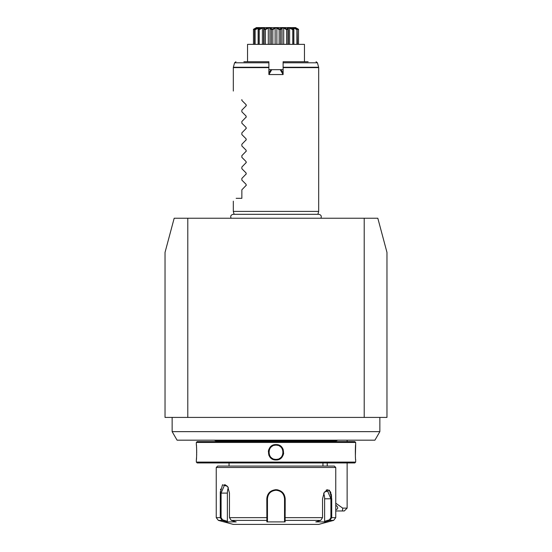 <?xml version="1.0" encoding="UTF-8"?>
<svg xmlns="http://www.w3.org/2000/svg" width="552" height="552" viewBox="0 0 552 552"><rect width="100%" height="100%" fill="white"/><g stroke="black" fill="none" stroke-linecap="round" stroke-linejoin="round"><path stroke-width="0.83" d="M364.21 218.24L377.823 218.24L386.966 252.381L386.966 417.416L364.21 417.416L364.21 218.24L174.177 218.24L165.034 252.381L165.034 417.416L187.79 417.416L187.79 218.24M364.21 417.416L187.79 417.416M347.132 508.123L344.289 510.973L342.433 510.973L342.723 508.123L347.132 508.123L347.132 462.942M342.433 510.973L335.754 510.973M342.723 508.123L335.754 503.196M335.754 509.462A3.554 2.16 -152.9 0 0 337.555 508.571A3.554 2.16 -152.9 0 0 335.754 505.239M379.859 431.643L374.925 440.179L177.075 440.179L172.141 431.643L379.859 431.643L379.859 417.416M216.246 441.6L216.246 440.993L335.754 440.993L337.741 440.179M196.333 442.456L355.667 442.456L354.819 441.6L197.181 441.6L196.333 442.456L196.333 444.588C196.74 444.153 196.74 460.416 196.333 459.954L196.36 459.664M355.667 442.456L355.667 444.588C355.26 444.125 355.26 460.389 355.667 459.954L355.667 462.086L196.333 462.086L196.333 459.954M276.821 459.913L278.753 459.45M279.229 459.25L282.175 456.897M283.197 455.096L283.68 453.192M283.197 449.452L282.327 447.851M277.746 444.788L276 444.588C285.984 444.132 285.984 460.409 276 459.954C266.016 460.409 266.009 444.132 276 444.588L276 445.153C285.156 444.671 285.163 459.871 276 459.381C266.844 459.871 266.837 444.677 276 445.153A7.114 7.114 0 0 0 275.531 445.174M355.667 444.588L355.384 456.076M355.426 456.78L355.474 457.636M355.585 459.043L355.64 459.664M274.254 444.788L272.75 445.298M268.803 449.452L268.32 451.336M268.81 455.117L269.873 456.959M196.415 459.043L196.526 457.615M196.581 456.752L196.615 456.049M196.65 455.31L196.684 454.227M196.705 453.088L196.705 452.274M196.705 451.426L196.684 450.287M196.65 449.231L196.615 448.479M196.574 447.755L196.519 446.899M196.415 445.505L196.36 444.877M355.667 462.086L354.819 462.942L197.181 462.942L196.333 462.086M216.246 467.496L335.754 467.496L334.333 466.067L217.667 466.067L216.246 467.496L216.246 517.645L220.276 517.645L220.276 493.102L222.484 484.78L227.672 486.443L229.466 493.102L229.466 517.645L231.274 520.391L236.208 521.895L227.079 521.895L222.145 520.391L220.276 517.645L222.145 520.391L222.566 519.839L221.09 517.645L221.09 493.102L224.747 484.566L227.693 486.498M222.566 519.839L227.376 521.309L227.079 521.895L222.145 520.391L218.357 520.391L233.317 524.4L318.683 524.4L333.643 520.391L329.854 520.391L329.434 519.839L324.624 521.309L324.921 521.895L329.854 520.391L331.724 517.645L329.854 520.391L324.921 521.895L315.792 521.895L320.726 520.391L322.534 517.645L322.534 498.794L324.328 492.136L329.51 490.473L331.724 498.794L331.724 517.645L331.504 495.558M331.373 494.744L331.193 493.923M330.889 492.881L330.351 491.632M329.647 490.618L328.737 489.914M327.626 489.693L327.198 489.748M326.687 489.921L326.101 490.238M285.191 510.455L285.191 498.794L285.129 520.391L284.535 519.839L284.535 521.309L284.535 498.794L284.535 517.645L322.534 517.645M277.96 489.893L276 489.686C281.61 490.279 284.673 493.315 285.191 498.794L284.535 498.794C284.038 493.626 281.196 490.776 276 490.259C270.804 490.783 267.962 493.626 267.465 498.794A8.535 8.535 0 0 1 267.603 497.242M324.19 492.349L327.253 490.259L330.91 498.794L330.91 517.645L329.434 519.839M330.91 498.78L330.827 496.786M266.809 498.732L266.809 498.794C267.32 493.322 270.383 490.286 276 489.686L270.197 491.728L266.995 496.952M320.726 520.391L285.129 520.391L285.129 521.895L266.871 521.895L266.809 498.794L267.465 498.794L267.465 517.645L267.465 498.794M220.627 489.079L220.489 489.872M220.317 491.597L220.276 493.102L227.376 493.102A8.535 4.271 90 0 1 228.349 487.685M231.274 520.391L266.871 520.391L267.465 519.839L267.465 517.645L229.466 517.645M268.051 495.675A8.535 8.535 0 0 1 268.265 495.185M268.783 494.24A8.535 8.535 0 0 1 269.079 493.792M269.769 492.957A8.535 8.535 0 0 1 270.149 492.577M270.977 491.887A8.535 8.535 0 0 1 271.425 491.584M272.371 491.066A8.535 8.535 0 0 1 272.86 490.852M273.882 490.521A8.535 8.535 0 0 1 274.392 490.411M274.406 490.404A8.535 8.535 0 0 1 277.594 490.404M277.608 490.411A8.535 8.535 0 0 1 278.118 490.521M279.139 490.852A8.535 8.535 0 0 1 279.629 491.066M280.575 491.584A8.535 8.535 0 0 1 281.016 491.887M281.851 492.577A8.535 8.535 0 0 1 282.231 492.957M282.921 493.792A8.535 8.535 0 0 1 283.217 494.24M283.735 495.178A8.535 8.535 0 0 1 283.949 495.675M284.397 497.242A8.535 8.535 0 0 1 284.535 498.794M284.535 519.653L284.535 518.155M285.129 521.895L284.535 521.309M323.651 493.378A8.535 4.271 -90 0 1 324.624 498.794L324.624 521.309M227.376 521.309L227.376 493.102M267.465 521.309L267.465 519.839L267.465 521.309L266.871 521.895M267.465 519.653L267.465 518.155M275.055 445.222A7.114 7.114 0 0 0 274.613 445.291M274.585 445.298A7.114 7.114 0 0 0 274.116 445.409M272.75 445.94A7.114 7.114 0 0 0 272.329 446.182M271.529 446.74A7.114 7.114 0 0 0 271.156 447.058M270.197 448.162A7.114 7.114 0 0 0 269.928 448.569M269.479 449.431A7.114 7.114 0 0 0 269.3 449.887M268.955 451.301A7.114 7.114 0 0 0 268.9 451.784M268.9 452.757A7.114 7.114 0 0 0 268.955 453.24M269.3 454.655A7.114 7.114 0 0 0 269.479 455.11M269.928 455.973A7.114 7.114 0 0 0 270.197 456.38M271.163 457.484A7.114 7.114 0 0 0 271.529 457.801M272.329 458.36A7.114 7.114 0 0 0 272.757 458.602M274.116 459.126A7.114 7.114 0 0 0 274.585 459.243M274.62 459.25A7.114 7.114 0 0 0 275.062 459.319M275.531 459.367A7.114 7.114 0 0 0 276.469 459.367M276 445.153A7.114 7.114 0 0 1 276.469 445.174M276.938 445.222A7.114 7.114 0 0 1 277.373 445.291M277.414 445.298A7.114 7.114 0 0 1 277.884 445.409M279.243 445.94A7.114 7.114 0 0 1 279.671 446.175M280.471 446.74A7.114 7.114 0 0 1 280.837 447.058M281.803 448.155A7.114 7.114 0 0 1 282.072 448.562M282.52 449.431A7.114 7.114 0 0 1 282.7 449.88M283.045 451.301A7.114 7.114 0 0 1 283.1 451.784M283.1 452.757A7.114 7.114 0 0 1 283.045 453.24M282.7 454.655A7.114 7.114 0 0 1 282.52 455.11M282.072 455.973A7.114 7.114 0 0 1 281.803 456.38M280.844 457.484A7.114 7.114 0 0 1 280.471 457.801M279.671 458.36A7.114 7.114 0 0 1 279.243 458.602M277.884 459.126A7.114 7.114 0 0 1 277.414 459.243M277.38 459.25A7.114 7.114 0 0 1 276.938 459.319M234.096 214.314L233.317 211.409L318.683 211.409L318.683 67.62L283.114 67.62L283.114 74.548L280.237 69.676L283.114 69.676L268.886 69.676L271.763 69.676L268.886 74.548L283.114 74.548M268.886 74.548L268.886 61.741L268.886 67.254L233.365 67.254L233.317 67.62L268.886 67.62M241.859 99.588C230.294 88.03 230.294 88.03 241.859 99.588C230.294 88.03 230.294 88.03 241.859 99.588L241.859 100.436L246.095 104.673L246.289 105.57M246.095 116.058L246.095 117.265L246.095 116.058L241.859 111.821L241.859 110.117L246.095 105.88L246.095 104.673M246.095 127.436L246.095 128.644L246.095 127.436L241.859 123.2L241.859 121.502L246.289 116.955M246.095 138.821L246.095 140.029L246.095 138.821L241.859 134.584L241.859 132.88L246.289 128.333M246.095 150.199L246.095 151.407L246.095 150.199L241.859 145.963L241.859 144.265L246.289 139.711M246.095 161.584L246.095 162.792L246.095 161.584L241.859 157.348L241.859 155.643L246.289 151.096M246.095 172.962L246.095 174.17L246.095 172.962L241.859 168.726L241.859 167.028L246.289 162.474M246.095 184.347L246.095 185.555L246.095 184.347L241.859 180.111L241.859 178.406L246.289 173.859M236.166 198.32C232.344 202.142 232.344 202.142 236.166 198.32C232.344 202.142 232.344 202.142 236.166 198.32L241.859 198.32L241.859 189.791L246.289 185.237M283.114 62.797L283.114 67.254L318.635 67.254L317.434 62.797L283.114 62.797L283.114 61.741L283.114 67.62M281.12 69.959L283.114 73.133L280.878 69.821M270.866 69.966L268.886 73.154L271.108 69.828M283.114 61.741L308.119 61.741M243.88 61.741L268.886 61.741M304.456 61.741L304.456 44.353L247.544 44.353L247.544 61.741M287.923 44.353L287.923 29.684L287.392 29.304C287.04 26.993 288.965 26.993 293.174 29.304L292.76 29.684L289.607 28.035L288.261 28.035L287.978 29.656M298.522 29.684L298.522 44.353L298.535 29.304L298.522 29.684L295.975 28.29M297.128 29.304L296.9 29.684L293.871 28.035L292.988 28.035L293.353 29.304C291.539 26.993 292.795 26.993 297.128 29.304L297.424 44.353M296.9 29.684L296.9 44.353M293.871 28.035L293.871 44.353M293.747 29.642L293.747 44.353L293.747 29.642M292.76 29.684L292.76 44.353M289.607 28.035L289.607 44.353M286.792 29.118L287.143 29.304L286.598 29.684L283.707 28.035L282.058 28.035L280.664 29.684L280.05 29.304C281.203 26.993 283.569 26.993 287.143 29.304L287.413 29.111M286.598 29.684L286.598 44.353M283.707 28.035L283.707 44.353M282.058 28.035L282.058 44.353M280.664 29.684L280.664 44.353M279.774 29.304L279.16 29.684L276.876 28.035L275.124 28.035L272.84 29.684L272.226 29.304L276 27.676L280.216 29.111M279.16 29.684L279.16 44.353M276.876 28.035L276.876 44.353M275.124 28.035L275.124 44.353M272.84 29.684L272.84 44.353M271.95 29.304L271.336 29.684L269.942 28.035L268.293 28.035L265.402 29.684L264.856 29.304C268.431 26.993 270.797 26.993 271.95 29.304L273.199 28.663M271.336 29.684L271.336 44.353M269.942 28.035L269.942 44.353M268.293 28.035L268.293 44.353M265.402 29.684L265.402 44.353M264.608 29.304L264.077 29.684L263.739 28.035L262.393 28.035L259.24 29.684L258.826 29.304C263.035 27 264.96 27 264.608 29.304L265.243 29.104M264.077 29.684L264.077 44.353M262.393 28.035L262.393 44.353M259.24 29.684L259.24 44.353M258.647 29.304L259.012 28.035L255.1 29.684L254.872 29.304C259.205 26.993 260.461 26.993 258.647 29.304L258.826 29.304M258.253 29.684L258.253 44.353L258.253 29.684M258.129 28.035L258.129 44.353M255.1 29.684L255.1 44.353M256.335 28.035L253.478 29.684L253.465 29.304C257.391 27 257.825 27 254.776 29.304L254.872 29.304M256.514 27.855L254.575 29.684L254.575 44.353M253.492 29.677L253.478 44.353L253.465 29.304L253.906 29.056M253.465 29.304L256.425 27.6L295.575 27.6L298.197 29.118M298.535 29.304C294.602 26.993 294.168 26.993 297.224 29.304L295.423 27.779M297.866 28.925L297.273 28.594M295.665 28.607L294.699 28.173M292.85 27.724L292.76 28.097M291.056 28.345L290.4 28.083M289.986 27.938L289.303 27.752M289.069 27.71L288.675 27.676M287.509 28.642L287.419 29.07M286.447 28.939L285.612 28.525M285.239 28.359L284.887 28.207M263.042 27.697L262.6 27.772M261.6 28.083L260.792 28.407M260.406 28.573L259.964 28.766M255.576 28.131L254.976 28.456M254.762 28.573L254.362 28.794M280.237 69.676L271.763 69.676M268.886 71.167L269.335 72.353M282.665 72.353L283.114 71.167M276 459.954L276 459.381M330.91 517.645L335.754 517.645L335.754 467.496M331.724 498.794L324.624 498.794M220.276 517.645L221.09 517.645M276 489.686L276 490.259M268.886 62.797L234.565 62.797L233.365 67.254M347.132 440.179L347.132 441.6M327.219 462.942L327.219 466.067M172.141 431.643L172.141 417.416M335.754 441.6L335.754 440.993M216.246 440.993L214.259 440.179M229.052 466.067L229.052 462.942M322.948 466.067L322.948 462.942M333.643 520.391L335.754 517.645M218.357 520.391L216.246 517.645M318.683 211.409L317.904 214.314L318.794 214.314L233.206 214.314C230.943 214.818 230.239 216.129 231.095 218.24M320.905 218.24C321.761 216.129 321.057 214.818 318.794 214.314M233.317 211.409L233.317 201.169M233.317 91.052L233.317 67.62M318.635 67.254L318.683 67.62M234.565 62.797L235.939 61.741M317.434 62.797L316.061 61.741M288.351 44.353L288.351 28.759M263.649 44.353L263.649 28.759"/></g></svg>
